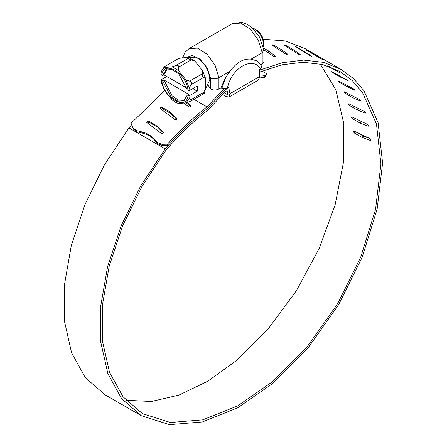 <?xml version="1.0" encoding="UTF-8"?>
<svg xmlns="http://www.w3.org/2000/svg" width="447" height="447" viewBox="0 0 447 447"><rect width="100%" height="100%" fill="white"/><g stroke="black" fill="none" stroke-linecap="round" stroke-linejoin="round"><path stroke-width="0.67" d="M187.757 57.417L188.355 57.071L197.244 57.954C204.882 63.223 209.073 70.481 209.816 79.728L206.134 87.863L205.626 88.16M252.287 27.954L254.516 28.921C259.551 32.29 262.557 37.118 263.534 43.404L263.367 46.868M192.774 88.601L197.244 91.177L188.986 95.949L189.204 98.407L186.092 102.832L178.347 103.525L175.235 102.112L172.123 99.932L164.379 90.294L161.266 82.276L161.049 79.817L162.524 80.812L171.14 97.06L177.9 101.201L183.784 100.771L187.271 95.094L188.668 94.289L163.92 80.002L172.073 95.798L178.571 100.156L184.46 100.318M164.479 66.625L177.269 59.244L164.479 66.625L164.379 67.525L172.123 66.832L178.347 70.425L186.092 80.058L189.623 81.142C191.735 81.589 192.204 82.79 191.02 84.746L189.204 88.076L188.986 90.786L187.271 89.936L178.655 73.688L171.899 69.542L166.01 69.978L162.524 75.649L163.92 74.845L186.935 88.126M188.55 57.35L194.769 60.943L191.238 59.859C189.07 59.49 188.137 58.954 188.444 58.244L188.55 57.35L180.8 58.043L177.269 59.244M203.81 77.359C202.513 76.839 202.05 75.638 202.413 73.761L202.519 70.576L205.626 78.594L203.81 77.359L191.02 84.746M186.092 102.832L190.93 101.033L202.262 94.49L205.626 88.925L202.413 94.244M162.524 75.649L161.049 74.66L161.266 71.95L162.082 70.09L164.379 67.525M164.63 66.385L162.082 70.09M191.238 59.859L178.448 67.24L178.347 70.425M178.448 67.24C178.761 65.441 177.828 64.904 175.654 65.631L172.123 66.832M186.092 80.058L189.204 88.076M190.93 101.033L191.02 99.642L189.204 98.407M188.986 95.949L187.271 95.094M166.731 69.62L163.92 74.845M163.92 80.002L162.524 80.812M166.798 76.504L161.049 79.817M197.244 91.177L197.244 86.02L188.986 90.786M202.519 70.576L194.769 60.943M205.626 88.925L205.626 78.594M255.762 60.485L255.785 60.501C256.477 60.351 258.495 62.351 261.836 66.491L260.746 68.922L259.45 69.671L259.83 76.42L258.349 80.086L229.093 96.977L229.97 93.663L228.719 87.416L227.422 88.165L221.885 88.305L225.634 77.543L230.021 71.291C236.301 62.541 243.319 58.49 251.074 59.133L256.019 60.641M222.572 94.513L226.232 96.625L229.093 96.977M224.243 92.814L227.981 94.971L226.69 88.512M182.588 57.881L184.985 52.344L188.992 48.656L197.457 48.114L207.123 54.26L215.074 65.234L218.896 77.711L218.896 89.003C216.376 90.238 213.75 90.322 211.006 89.255L208.363 85.668M230.021 71.291L218.896 77.711C216.097 79.046 213.303 79.158 210.515 78.041L207.09 67.793L200.211 59.244L192.299 55.383L186.12 57.568M263.92 50.142L262.199 52.712L258.377 40.236L250.426 29.262L240.754 23.115L232.289 23.657L242.078 22.35L247.817 24.663L252.147 27.826L259.523 37.067L263.926 50.198M263.937 50.382L263.937 61.58L262.199 63.999L262.199 52.712L251.074 59.133M260.707 64.86L262.199 63.999M218.896 89.003L220.991 87.791L221.885 88.305M225.634 77.543L220.991 87.791M255.745 60.479L255.466 60.323M268.055 53.132L268.591 50.986L263.618 48.12M275.19 56.78L275.358 56.115L268.591 50.986M263.886 49.88L273.765 56.439L275.715 56.551M275.397 56.758L275.358 56.115M272.022 44.694L272.094 45.225L286.482 54.54L288.091 54.959L288.019 54.422L281.191 49.5L273.625 45.136L272.022 44.694L272.094 45.225M280.772 50.841L281.191 49.5M287.851 54.959L288.019 54.422L288.091 54.959M284.124 44.784L284.231 45.214L298.691 54.316L300.261 54.841L300.155 54.405L293.254 49.695L285.689 45.326L284.124 44.784L284.231 45.214M292.886 50.662L293.254 49.695M300.004 54.808L300.155 54.405L300.261 54.841M295.584 46.549L310.274 55.774L311.805 56.4L311.66 56.071L297.104 47.198L295.584 46.549L295.735 46.874M304.396 52.176L304.67 51.567M306.296 49.98L322.617 59.624L306.491 50.204M331.16 63.658L331.819 64.038M329.07 66.452L340.011 72.867L327.338 65.86M332.691 68.955L333.261 68.106M332.87 72.749L331.579 71.71L331.959 71.649L348.258 80.784L340.435 77.113L332.87 72.749L333.194 72.313M331.579 71.71L331.959 71.649M332.987 69.844L333.367 69.782M340.435 77.113L340.91 76.487M348.258 80.784L347.883 80.84L348.073 80.589M339.53 82.332L338.312 81.209L338.759 81.058L353.895 88.998L355.13 90.11L354.683 90.249L347.096 86.701L339.53 82.332L340.038 81.728M338.312 81.209L338.759 81.058M347.096 86.701L347.839 85.824M355.13 90.11L354.683 90.249L354.979 89.903M345.045 93.255L343.899 92.048L344.419 91.819L359.701 99.597L360.863 100.787L360.343 101.011L352.61 97.619L345.045 93.255L345.766 92.501M343.899 92.048L344.419 91.819M352.61 97.619L353.666 96.524M360.863 100.787L360.343 101.011L360.751 100.586M348.291 104.134L348.895 103.827L364.322 111.454L365.411 112.722L364.813 113.018L356.929 109.778L349.364 105.414L348.33 103.743M356.929 109.778L358.539 108.303M364.813 113.018L365.339 112.543M365.411 112.722L365.378 113.102M351.454 117.349L352.13 116.974L367.719 124.467L368.73 125.803L368.054 126.171L360.014 123.059L352.448 118.695L351.454 117.349L351.554 116.907M360.014 123.059L361.662 121.74L359.723 120.623M363.651 122.512L361.662 121.74M368.054 126.171L368.691 125.657M368.73 125.803L368.635 126.238M353.353 131.574L354.108 131.139L369.853 138.514L370.786 139.905L370.032 140.336L361.835 137.346L354.27 132.977L353.353 131.574L353.521 131.083M361.835 137.346L363.5 136.195L357.471 132.714M369.859 138.514L363.5 136.195M370.032 140.336L370.775 139.827M370.786 139.905L370.624 140.397M266.742 73.789L265.87 75.945L264.333 77.649L265.205 75.493L266.742 73.789L262.054 71.079M259.478 70.19L282.124 62.731L303.669 60.094L323.539 62.356L341.201 69.453L353.577 78.638L363.97 90.724L378.095 122.679L382.593 163.071L377.145 209.067L362.126 257.416L338.602 304.72L308.223 347.654L273.134 383.196L237.614 407.854L202.329 421.974L169.519 424.65L141.291 415.716L121.618 398.612L107.9 373.742L100.815 342.352L100.726 305.994L107.621 266.479L121.171 225.774L140.693 185.907L165.222 148.862C178.521 133.502 192.489 120.131 207.14 108.755L225.271 89.674M225.294 89.685L226.78 88.981M165.222 148.862L128.909 127.892L131.664 124.747M141.291 415.716L104.972 394.746L85.299 377.642L71.581 352.778L64.502 321.382L64.407 285.024L71.302 245.509L84.852 204.804L104.38 164.937L128.909 127.892M263.199 39.258L285.348 40.945L304.882 48.488L341.201 69.453M259.584 72.101L281.873 64.809L303.077 62.256L322.628 64.508L340.016 71.509L352.247 80.583L362.511 92.518L376.475 124.093L380.917 164.004L375.536 209.442L360.701 257.215L337.468 303.954L307.458 346.38L272.787 381.498L237.681 405.882L202.804 419.845L170.38 422.493L142.476 413.659L123.042 396.768L109.487 372.211L102.486 341.201L102.385 305.295L109.191 266.261L122.562 226.059L141.833 186.673L166.055 150.069C179.174 134.916 192.97 121.729 207.425 110.498L225.523 91.523L227.137 90.752M320.175 63.938L335.775 89.618L343.698 123.054L343.464 162.272L335.094 204.977L319.085 248.661L296.367 290.757L268.278 328.791L236.469 360.533L207.821 381.207L179.051 395.059L151.382 401.501L126.004 400.261M264.333 77.649L259.836 77.085M259.741 74.811L265.205 75.493M204.91 93.384L204.234 91.752M204.648 93.674L203.62 92.685M202.877 93.714L204.771 93.557L205.072 92.73L204.726 92.227M190.964 106.615L190.724 105.71L187.209 102.48M190.696 106.906L186.22 102.793M183.778 103.151L189.081 107.068L190.74 106.872L190.724 105.71L191.053 106.112M176.788 119.226L170.782 113.599L170.195 112.124L169.447 111.577L162.295 107.448L160.657 107.71L160.691 108.945L175.017 119.656L176.654 119.377L176.615 118.142L170.195 112.124M170.782 113.599L170.033 113.052L169.447 111.577M176.939 118.947L176.615 118.142L176.928 118.489M170.033 113.052L162.887 108.923L161.149 109.286M160.378 108.599L160.691 108.945M164.641 90.724L131.077 123.227L133.038 128.138L136.486 130.58L137.235 131.876L133.787 129.429L133.038 128.138M157.808 143.755L157.053 142.459L161.915 144.325L162.669 145.616L157.808 143.755L154.366 139.9C151.432 136.653 147.588 134.435 142.844 133.251L137.235 131.876M142.844 133.251L142.096 131.954C146.839 133.139 150.678 135.357 153.612 138.604L154.366 139.9M161.915 144.325L167.396 144.191L168.15 145.487L162.669 145.616M157.053 142.459L153.612 138.604M142.096 131.954L136.486 130.58M163.244 132.781L155.707 125.16L148.555 121.031L146.946 121.366L147.007 122.674L161.389 133.524L162.999 133.178L162.931 131.871L156.456 125.719M157.193 127.032L155.707 125.16M163.3 132.524L163.211 132.144M156.444 126.479L149.292 122.349L147.46 123.014M146.728 122.394L147.007 122.674M167.396 144.191C180.024 129.993 193.221 117.55 206.995 106.872L223.992 88.897M168.15 145.487C180.627 131.463 193.668 119.17 207.274 108.615L225.746 89.204L226.713 88.646M206.995 106.872L193.903 99.312M161.753 75.202C163.362 59.473 186.438 72.794 188.042 90.383M188.042 95.546C186.438 111.275 163.356 97.949 161.753 80.365M203.81 92.261L191.02 99.642M202.413 73.761L189.623 81.142M188.444 58.244L175.654 65.631M229.97 93.663L259.83 76.42M260.746 68.922C252.639 55.719 231.35 68.005 227.422 88.165M210.515 88.959L210.515 78.041M273.34 46.035L273.625 45.136M285.443 45.974L285.689 45.326M296.925 47.605L297.104 47.198M349.364 105.414L350.319 104.531M352.448 118.695L354.097 117.377M354.27 132.977L355.935 131.826M162.887 108.923L162.295 107.448M149.292 122.349L148.555 121.031M263.356 46.913L263.68 41.912C263.015 36.458 260.344 32.29 255.667 29.407L252.432 27.999M232.289 23.657L188.992 48.656"/></g></svg>

